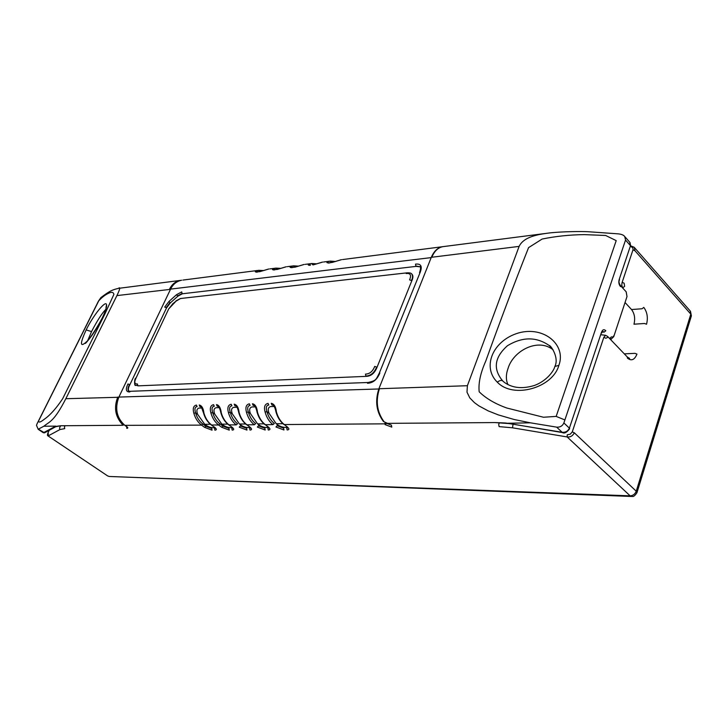 <?xml version="1.0" encoding="UTF-8"?>
<svg xmlns="http://www.w3.org/2000/svg" width="728" height="728" viewBox="0 0 728 728"><rect width="100%" height="100%" fill="white"/><g stroke="black" fill="none" stroke-linecap="round" stroke-linejoin="round"><path stroke-width="1.09" d="M622.158 282.327L624.133 283.21L624.606 286.341L622.877 287.733C621.794 286.477 621.557 284.684 622.158 282.327L633.078 249.54L632.705 247.684L630.685 246.437M607.616 337.455L605.814 338.238L603.812 337.346L605.569 335.317L607.543 336.372L607.616 337.455M49.295 430.239L48.094 432.541C47.293 434.598 47.256 435.708 48.003 435.881L107.644 475.921L47.93 435.835M572.263 431.895L574.328 432.805C572.727 435.926 570.333 437.31 567.167 436.955L567.239 434.798L570.279 434.179L572.263 431.895L603.812 337.346M631.076 246L634.152 247.238L634.943 250.741L632.996 249.868M420.274 266.867L416.216 266.375L182.4 293.766L177.869 296.178L170.297 302.93L166.539 307.908L129.83 384.784C128.283 387.678 127.973 389.817 128.911 391.191L128.947 391.245C127.546 390.163 127.728 387.924 129.484 384.53L127.946 383.956C125.38 389.362 125.962 392.028 129.693 391.946L130.458 391.291L368.195 382.482M411.875 274.056C413.258 275.512 413.231 277.778 411.775 280.844L376.977 367.403C374.656 373.2 371.071 376.185 366.22 376.367L138.129 385.849L135.408 385.103M237.182 407.271L233.815 407.334C231.431 407.98 230.94 410.155 232.332 413.85L239.466 424.033L240.977 425.179C244.08 427.145 247.111 427.9 250.05 427.427M255.51 406.888L251.988 406.952C249.54 407.607 249.012 409.809 250.414 413.559L257.585 423.896L259.104 425.052C262.28 427.072 265.401 427.827 268.441 427.336M274.383 406.497L270.689 406.561C268.168 407.225 267.622 409.454 269.041 413.267L276.231 423.751L277.75 424.934C281.017 426.99 284.229 427.764 287.378 427.245M219.374 407.644L216.161 407.707C213.85 408.344 213.377 410.483 214.751 414.123L221.858 424.169C225.38 426.945 228.82 428.064 232.177 427.518M202.066 408.008L199.008 408.071C196.751 408.699 196.305 410.801 197.661 414.396L204.741 424.297C208.226 427.027 211.584 428.128 214.806 427.6M197.115 406.652C194.922 406.87 194.412 408.936 195.577 412.849L193.848 413.286C192.574 408.472 193.43 405.742 196.423 405.077L197.115 406.652M201.383 406.943L199.936 406.588L199.244 405.014C201.774 405.541 203.339 408.244 203.931 413.113L203.54 413.058C205.023 418.191 207.617 422.167 211.32 424.988L211.266 424.952M214.269 406.269C212.021 406.497 211.484 408.59 212.658 412.558L210.902 412.994C209.609 408.117 210.501 405.341 213.568 404.677L214.269 406.269M218.682 406.588L217.172 406.206L216.48 404.604C219.083 405.141 220.684 407.88 221.267 412.822L220.866 412.758C222.358 417.963 224.961 422.003 228.683 424.87L228.628 424.824M228.446 412.703C227.136 407.753 228.064 404.941 231.213 404.258L231.913 405.878C229.602 406.106 229.038 408.226 230.23 412.248L228.446 412.703C229.966 417.972 232.56 422.031 236.236 424.879L228.683 424.87L232.077 427.209C234.189 428.974 234.225 429.948 232.177 430.121L231.823 428.373L232.76 428.173M238.693 412.458C238.274 409.855 236.172 404.595 236.281 406.06L234.898 405.815L234.207 404.186C236.9 404.732 238.538 407.507 239.112 412.521L238.693 412.458C240.195 417.736 242.815 421.831 246.546 424.743L246.483 424.697M254.809 405.833L253.153 405.405L252.452 403.758C255.228 404.313 256.911 407.125 257.485 412.212L257.048 412.148C258.558 417.499 261.179 421.658 264.928 424.606L264.865 424.561M250.077 405.478C247.702 405.705 247.111 407.862 248.312 411.939L246.501 412.394C245.181 407.38 246.137 404.522 249.376 403.831L250.077 405.478M273.692 405.451L271.944 404.986L271.244 403.312C274.11 403.876 275.83 406.734 276.403 411.893L275.948 411.821C277.459 417.253 280.098 421.476 283.856 424.469L283.793 424.424M268.778 405.059C266.33 405.287 265.72 407.48 266.93 411.62L265.092 412.084C263.745 406.988 264.746 404.095 268.068 403.385L268.778 405.059M333.024 262.162L328.555 263.09M331.395 262.38L330.212 261.115C326.371 262.171 325.862 262.781 328.692 262.935L332.359 262.262M341.241 259.705L331.859 262.526L341.532 259.659M312.74 264.764L313.541 264.655M314.323 264.546L312.612 264.655L311.575 263.509C307.753 264.564 307.216 265.165 309.955 265.32L310.528 265.047M322.295 262.144L313.04 264.928L322.586 262.098M296.123 266.858L292.392 267.358M276.931 269.324L274.738 269.606M261.152 271.298L257.557 271.799M303.876 264.51L294.731 267.258L304.168 264.464M294.585 267.076L293.457 265.838C289.653 266.885 289.071 267.485 291.728 267.64L295.231 266.994M285.958 266.812L276.931 269.524L286.25 266.767M277.423 269.26L274.01 269.897C271.426 269.733 272.035 269.142 275.83 268.104L276.813 269.224L278.405 269.114M268.523 269.051L259.596 271.735L268.805 269.005M260.096 271.471L256.756 272.099C254.254 271.926 254.891 271.335 258.668 270.316L259.75 271.517M391.782 427.118L385.039 424.597L386.586 423.332L391.4 425.125L391.782 427.118M385.476 423.032L384.129 423.842L284.266 424.542L287.323 426.926C289.444 428.765 289.38 429.784 287.132 429.975L286.759 428.146L287.897 427.864M277.377 425.816L283.583 428.155L283.947 429.984L275.994 426.981L277.75 424.934M269.041 413.267L266.93 411.62C268.368 416.744 270.834 420.684 274.329 423.459L272.936 424.624L265.32 424.679L268.368 427.018C270.488 428.838 270.461 429.839 268.277 430.021L267.913 428.219L268.987 427.964M258.722 425.935L264.828 428.237L265.192 430.03L257.366 427.072L259.104 425.052M246.501 412.394C248.03 417.745 250.632 421.867 254.318 424.752L246.919 424.806L249.959 427.118C252.079 428.901 252.079 429.893 249.977 430.075L249.613 428.301L250.614 428.073M240.604 426.044L246.61 428.31L246.974 430.084L239.266 427.172L240.977 425.179M229.265 430.13L221.685 427.263L222.986 426.144L228.901 428.382L229.265 430.13M214.168 426.908L214.687 427.3C216.798 429.038 216.871 429.993 214.887 430.175L214.523 428.446L215.406 428.264M212.048 430.184L204.586 427.345L205.869 426.253L211.693 428.455L212.048 430.184M125.862 425.971L126.281 426.262C128.146 427.609 128.301 428.301 126.763 428.337L126.681 426.726M268.368 427.018L267.913 426.899M287.323 426.926L286.85 426.799M231.54 426.799L232.951 427.955M221.685 427.263L218.655 425.006L211.32 424.988L215.597 428.064M406.779 272.864L180.553 298.507L175.994 301.183L168.705 308.909L136.072 377.969C134.034 382.145 134.489 384.138 137.437 383.956L137.783 385.594L135.681 385.303C134.28 386.823 134.17 378.879 135.745 378.069M168.705 308.909L172.29 304.486M172.281 304.177L175.994 301.183M176.567 294.658L181.736 291.892L182.064 293.502L177.541 295.914L176.567 294.658L169.005 301.41L164.701 307.098L166.202 307.653L169.97 302.666L169.005 301.41M631.54 309.546L642.087 308.754L643.789 307.389C647.228 312.048 648.157 317.663 646.564 324.224L644.517 323.496L633.97 324.197C635.371 318.482 634.552 313.595 631.54 309.546L625.034 302.493M624.315 353.872L634.907 353.344L636.973 354.09C634.552 359.96 631.358 361.288 627.381 358.058L627.29 356.975L607.625 336.454M48.194 432.459L48.276 435.854L60.005 429.529L64.747 428.628L64.41 427.099L65.092 425.716M55.701 426.708L60.742 425.753L56.711 426.299M105.615 309.573C101.838 313.45 97.142 320.784 91.546 331.586L87.651 340.695M106.57 304.786C105.951 299.408 93.02 315.761 86.15 329.93C79.152 345.29 80.025 348.512 88.77 339.585C97.816 328.446 107.48 309.191 106.57 304.786L106.061 307.471M170.488 289.353L116.917 295.595L65.829 398.716C54.036 421.721 49.586 421.558 43.853 426.226L38.147 429.265M44.636 432.805L43.343 432.76L55.819 426.144L43.853 426.226M62.69 398.662L104.805 314.159L113.914 294.367C113.477 292.447 112.13 291.901 109.855 292.72C106.033 294.167 102.33 296.887 98.726 300.864L38.63 420.866C38.538 422.895 40.486 422.313 44.49 419.11C50.205 415.142 56.265 408.326 62.69 398.662M116.917 295.595C120.075 289.016 120.575 286.604 118.427 288.37C112.194 289.899 110.119 290.663 100.883 297.597L98.426 301.192L37.064 423.787L36.491 425.343L38.22 429.32L43.343 432.76M122.786 425.289L121.904 423.896L122.723 423.55M44.59 432.832L38.475 429.274M507.944 384.621C505.842 379.907 505.86 374.556 507.998 368.577C513.195 350.623 538.056 337.701 553.071 349.777M551.851 348.139L549.221 345.536C536.363 336.654 522.476 336.691 507.543 345.654C494.421 357.275 492.81 369.032 502.702 380.926L504.422 382.409M497.306 382.164C513.358 399.253 552.78 387.76 558.849 365.411C566.566 345.045 544.071 325.671 518.391 332.996C492.61 340.622 481.872 367.24 497.306 382.164C499.736 380.38 501.528 379.961 502.702 380.926M558.849 365.411L554.863 366.43C559.486 357.503 550.277 344.644 549.221 345.536L551.988 348.312M624.742 236.554L625.534 240.067L630.494 245.7L629.702 242.178L625.143 237.01M494.913 422.568L505.587 422.995L562.18 432.296C565.583 432.523 567.995 431.14 569.396 428.146L563.881 422.95C562.489 425.98 560.087 427.382 556.665 427.145L562.462 432.587M528.574 247.629C514.241 283.756 499.972 321.567 485.767 361.07C480.471 372.973 478.269 383.219 479.188 391.81C486.031 398.48 495.268 403.894 506.879 408.035L543.479 417.244L556.156 416.407L616.207 240.622L605.641 235.472L584.338 234.625C569.969 234.762 555.901 236.236 542.151 239.039L528.574 247.629M383.401 421.457L383.456 421.521C376.376 411.993 374.856 401.064 378.897 388.743L467.385 385.713L466.994 392.164L469.806 397.907L474.383 402.602L478.851 405.869L488.233 410.901L498.316 414.896L514.232 419.528L530.43 422.822L505.978 423.296M563.881 422.95L564.892 419.938L556.156 416.407M569.396 428.146L601.446 332.432C602.502 329.529 603.958 328.974 605.814 330.776L604.067 332.168L602.702 331.249M611.411 339.048L609.837 338.192L611.584 336.809L612.667 337.401L613.422 336.09L613.731 336.7L626.999 296.569L626.144 291.773L620.565 285.676M619.546 279.698C618.582 281.39 618.9 283.347 620.484 285.594L620.547 286.614C618.809 284.575 618.39 282.082 619.3 279.133L630.494 245.7M510.1 423.651L494.812 422.568L387.496 423.359L383.465 421.53L387.596 423.359M613.731 336.7L611.22 339.057L610.173 339.121M467.385 385.713L519.128 246.392C524.096 235.799 541.277 234.025 550.477 232.823L550.477 232.823C564.136 231.468 580.762 231.395 587.705 231.695L616.935 233.761C620.957 233.961 623.568 234.907 624.77 236.582M574.328 432.805L636.245 491.209L690.817 314.141L634.943 250.741M107.644 475.921L109.3 476.476L630.139 495.841L631.331 496.46C631.94 495.686 633.042 498.589 636.945 492.729L636.245 491.209C635.053 494.094 633.023 495.632 630.139 495.841L567.167 436.955L512.503 427.809L499.099 426.617L498.707 424.479L499.344 422.695M631.713 496.469L109.3 476.476M690.49 311.293L691.382 315.897L690.199 310.965L634.516 247.656M245.618 423.987L239.466 424.033M264 423.842L257.585 423.896M282.928 423.696L276.231 423.751M227.755 424.124L221.858 424.169M210.392 424.251L204.741 424.297M197.661 414.396L195.577 412.849C196.988 417.681 199.417 421.403 202.857 424.024L205.869 426.253M214.751 414.123L212.658 412.558C214.078 417.453 216.516 421.23 219.965 423.887L222.986 426.144M236.236 424.879L237.574 423.751C234.107 421.057 231.659 417.226 230.23 412.248L232.332 413.85M254.318 424.752L255.683 423.605C252.197 420.875 249.75 416.989 248.312 411.939L250.414 413.559M335.544 261.489L330.212 261.115M316.807 263.845L311.575 263.509M280.853 268.377L275.83 268.104M298.58 266.139L293.457 265.838M263.591 270.552L258.668 270.316M204.586 427.345L201.574 425.125L124.989 425.343M239.112 412.521C240.631 417.836 243.234 421.931 246.919 424.806L250.796 427.855M257.485 412.212C259.013 417.608 261.625 421.758 265.32 424.679L267.977 426.945M276.403 411.893C277.932 417.371 280.553 421.585 284.266 424.542L288.07 427.645M265.092 412.084C266.621 417.508 269.233 421.694 272.936 424.624M219.965 423.887L218.655 425.006C214.997 422.195 212.412 418.191 210.902 412.994M229.047 424.934C225.371 422.094 222.777 418.063 221.267 412.822M202.857 424.024L201.574 425.125C197.925 422.349 195.35 418.409 193.848 413.286M211.666 425.052C208.008 422.258 205.433 418.281 203.931 413.113M409.582 279.852C411.557 275.102 410.419 273 406.188 273.555L406.852 272.854C409.473 272.736 411.02 273.027 411.52 273.728L411.52 273.728C412.894 275.457 412.867 277.723 411.438 280.526L409.582 279.852M365.483 374.101C369.669 373.992 372.745 371.426 374.711 366.393L376.613 367.094C374.265 372.818 370.679 375.803 365.856 376.067L365.483 374.101M420.211 266.776L415.87 266.048L415.515 264.118C420.993 263.509 422.531 266.284 420.129 272.436L379.297 373.155L379.87 372.973C377.168 379.57 373.036 383.001 367.494 383.265L368.295 382.482C376.667 380.407 375.821 379.679 379.297 373.155M622.877 287.733L622.395 287.678M512.503 427.809L513.022 424.379M431.194 257.603L170.598 289.116L118.873 397.079L378.806 388.98M60.642 425.753L59.514 428.046L60.005 429.529M49.204 430.284L48.103 432.641M127.091 426.872L125.134 425.607C116.68 418.109 114.596 408.599 118.873 397.079M86.15 329.93L91.546 331.586M65.829 398.716L118.782 397.27M181.372 280.271C176.003 280.99 172.054 283.956 169.533 289.162M117.809 397.033C113.786 407.207 115.151 416.152 121.904 423.896M44.545 432.851L55.61 426.763L54.664 426.635M556.665 427.145L530.43 422.822M519.128 246.392L431.313 257.312C433.97 251.096 437.792 247.538 442.797 246.646M602.12 331.932L604.067 332.168M625.534 240.067L564.892 419.938M384.011 421.649C376.968 412.084 375.457 401.055 379.479 388.561M431.904 257.066C434.707 250.478 438.766 246.956 444.089 246.501L544.608 233.579M569.678 428.656C566.912 432.432 564.491 433.742 562.407 432.578L510.692 423.751M691.382 315.897L636.945 492.729M203.54 413.058L201.41 406.97M257.048 412.148C256.629 409.454 254.436 404.158 254.6 405.669L254.846 405.869M275.948 411.821C275.521 409.036 273.291 403.758 273.473 405.269L273.719 405.487M310.447 265.056L309.737 265.347M292.228 267.376L291.564 267.658M274.501 269.633L273.628 269.715L274.028 270.043M257.248 271.835L256.42 271.917L256.829 272.236M267.977 426.954L269.16 427.755M218.582 406.515L218.491 406.433C218.382 404.977 220.438 410.21 220.866 412.758M175.985 300.873L180.462 298.516M419.546 272.681C420.757 268.787 420.893 266.739 419.956 266.539L420.256 266.839M130.367 391.3L128.892 391.2M601.119 334.753L605.569 335.317M629.629 358.431L627.372 357.057M342.524 259.559L442.224 246.756M329.538 261.225L323.578 261.998M310.911 263.627L305.15 264.364M292.793 265.957L287.232 266.666M275.157 268.223L269.788 268.914M258.003 270.425L182.91 280.08M181.672 280.216C176.658 281.245 172.973 284.211 170.598 289.116M85.522 343.125L85.058 343.152C84.603 347.001 107.416 313.522 106.024 306.979M60.742 425.753L122.668 425.298M122.695 425.298L124.069 424.797M119.073 288.288L181.236 280.298M504.349 382.355C512.348 388.097 522.376 389.134 534.434 385.458C546.209 381.226 553.826 371.244 554.854 366.421M378.897 388.743L431.313 257.312M630.002 242.515L630.73 246.282M601.71 332.978L602.657 331.24M626.999 296.56L626.198 291.846"/></g></svg>
